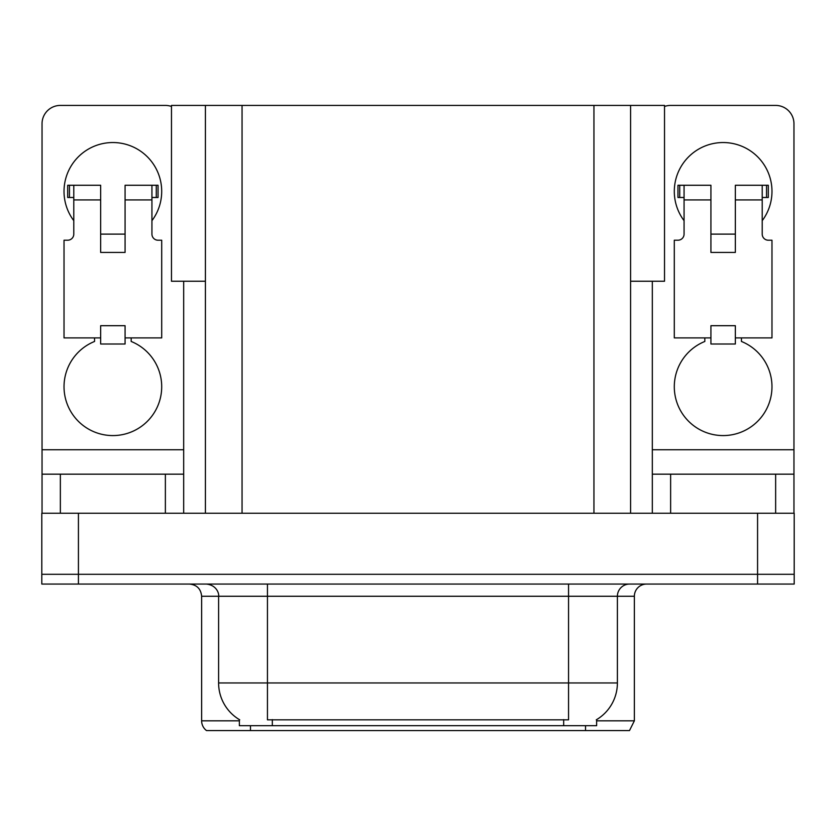 <?xml version="1.0" encoding="UTF-8"?>
<svg xmlns="http://www.w3.org/2000/svg" width="836" height="836" viewBox="0 0 836 836"><rect width="100%" height="100%" fill="white"/><g stroke="black" fill="none" stroke-linecap="round" stroke-linejoin="round"><path stroke-width="1.25" d="M205.416 281.241L171.474 281.241L171.474 105.42L664.526 105.42L664.526 281.241L630.584 281.241M596.632 719.618L596.632 725.7L239.368 725.7L239.368 719.618M78.427 584.061L794.2 584.061L794.2 574.29L41.8 574.29L41.8 513.241L78.427 513.241L78.427 574.29L41.8 574.29L41.8 584.061L78.427 584.061L78.427 574.29L794.2 574.29L794.2 513.241L78.427 513.241M205.416 105.42L205.416 513.241M630.584 105.42L630.584 513.241M596.632 720.82L634.367 720.82L634.367 596.267A12.206 12.206 0 0 1 646.573 584.061M634.367 720.82L629.487 730.58L206.513 730.58A12.206 12.206 0 0 1 201.633 720.82L201.633 596.267C200.912 588.857 196.836 584.782 189.427 584.061M585.524 725.7L585.524 730.58L563.307 730.58M234.216 730.58L211.999 730.58M239.723 719.827A42.74 42.74 0 0 1 218.604 682.96L267.447 682.96L267.447 719.827L568.553 719.827L568.553 682.96L617.396 682.96L617.396 596.267A12.206 12.206 0 0 1 629.602 584.061M218.604 682.96L218.604 596.267L201.633 596.267M596.277 719.827A42.74 42.74 0 0 0 617.396 682.96M73.787 220.683A48.843 48.843 0 0 1 112.86 142.538A48.843 48.843 0 0 1 151.933 220.683M131.179 337.901L131.179 341.464A48.843 48.843 0 0 1 151.692 416.37A48.843 48.843 0 0 1 74.038 416.37A48.843 48.843 0 0 1 94.552 341.464L94.552 337.901M165.371 513.241L165.371 474.169L60.359 474.169L60.359 513.241M171.474 106.465A18.319 18.319 0 0 0 165.371 105.42L60.359 105.42A18.319 18.319 0 0 0 42.04 123.728L42.04 449.747L183.68 449.747L183.68 513.241M125.076 252.43L100.654 252.43L100.654 199.919L73.787 199.919L73.787 234.111A6.103 6.103 0 0 1 67.685 240.214L64.027 240.214L64.027 337.901L100.654 337.901L100.654 325.695L125.076 325.695L125.076 337.901L161.703 337.901L161.703 240.214L158.046 240.214A6.103 6.103 0 0 1 151.933 234.111L151.933 199.919L125.076 199.919L125.076 252.43L100.654 252.43M183.68 281.241L183.68 449.747M42.04 513.241L42.04 474.169L60.359 474.169M165.371 474.169L183.68 474.169M42.04 474.169L42.04 449.747M684.067 220.683A48.843 48.843 0 0 1 723.14 142.538A48.843 48.843 0 0 1 762.213 220.683M741.448 337.901L741.448 341.464A48.843 48.843 0 0 1 761.962 416.37A48.843 48.843 0 0 1 684.308 416.37A48.843 48.843 0 0 1 704.821 341.464L704.821 337.901M775.641 513.241L775.641 474.169L670.629 474.169L670.629 513.241M652.32 281.241L652.32 449.747L793.96 449.747L793.96 123.728A18.319 18.319 0 0 0 775.641 105.42L670.629 105.42A18.319 18.319 0 0 0 664.526 106.465M735.346 252.43L710.924 252.43L710.924 199.919L684.067 199.919L684.067 234.111A6.103 6.103 0 0 1 677.954 240.214L674.297 240.214L674.297 337.901L710.924 337.901L710.924 325.695L735.346 325.695L735.346 337.901L771.973 337.901L771.973 240.214L768.315 240.214A6.103 6.103 0 0 1 762.213 234.111L762.213 199.919L735.346 199.919L735.346 252.43L710.924 252.43M652.32 513.241L652.32 474.169L670.629 474.169M775.641 474.169L793.96 474.169L793.96 513.241M793.96 449.747L793.96 474.169M652.32 474.169L652.32 449.747M125.076 337.901L125.076 344.004L100.654 344.004L100.654 337.901M125.076 199.919L125.076 185.268L151.933 185.268L151.933 199.919M73.787 197.484L69.451 197.484L69.451 185.268L100.654 185.268L100.654 199.919M69.451 185.268L67.685 185.268L67.685 197.484L69.451 197.484M73.787 199.919L73.787 185.268M151.933 185.268L156.28 185.268L156.28 197.484L151.933 197.484M156.28 197.484L158.046 197.484L158.046 185.268L156.28 185.268M735.346 337.901L735.346 344.004L710.924 344.004L710.924 337.901M735.346 199.919L735.346 185.268L762.213 185.268L762.213 199.919M684.067 197.484L679.72 197.484L679.72 185.268L710.924 185.268L710.924 199.919M679.72 185.268L677.954 185.268L677.954 197.484L679.72 197.484M684.067 199.919L684.067 185.268M762.213 185.268L766.549 185.268L766.549 197.484L762.213 197.484M766.549 197.484L768.315 197.484L768.315 185.268L766.549 185.268M757.573 513.241L757.573 584.061M242.053 105.42L242.053 513.241M593.947 105.42L593.947 513.241M563.673 725.7L563.673 719.618M272.327 725.7L272.327 719.618M634.367 596.267L218.604 596.267C219.231 594.292 217.141 585.19 206.398 584.061M250.476 725.7L250.476 730.58M201.633 720.82L239.368 720.82M568.553 584.061L568.553 682.96L267.447 682.96L267.447 584.061M125.076 234.111L100.654 234.111M735.346 234.111L710.924 234.111"/></g></svg>
